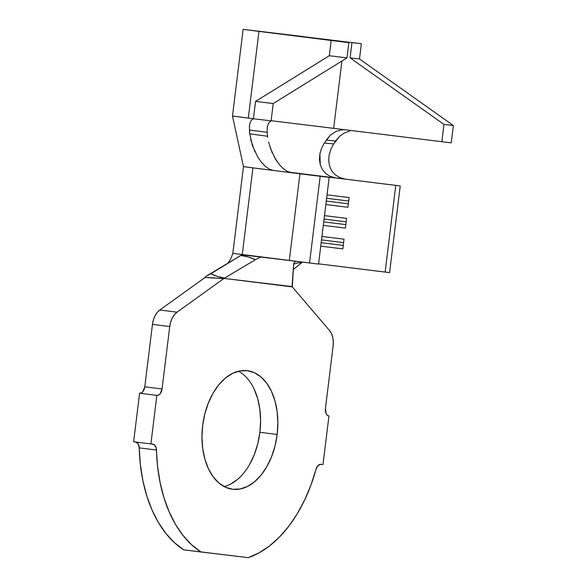<?xml version="1.0" encoding="UTF-8"?>
<svg xmlns="http://www.w3.org/2000/svg" width="587" height="587" viewBox="0 0 587 587"><rect width="100%" height="100%" fill="white"/><g stroke="black" fill="none" stroke-linecap="round" stroke-linejoin="round"><path stroke-width="0.88" d="M249.578 464.486L254.281 454.646L257.766 443.779L259.902 432.296L277.167 434.446A59.742 37.517 -82.9 0 1 232.533 489.257A59.742 37.517 -82.9 0 1 202.669 425.502L201.965 437.161L202.72 448.534L204.9 459.203L208.429 468.742L213.169 476.798L218.936 483.05L225.511 487.261L232.635 489.272L240.046 489.008L247.45 486.469L254.56 481.766L261.112 475.066L266.843 466.636L271.546 456.796L275.032 445.929L277.167 434.446L277.871 422.794L277.123 411.414L274.936 400.752L271.407 391.206L266.667 383.157L260.899 376.905L254.325 372.686L247.2 370.676L239.797 370.947L232.393 373.479L225.276 378.189L218.731 384.881L212.993 393.312L208.29 403.152L204.804 414.018L202.669 425.502A59.742 37.517 -82.9 0 1 247.303 370.69A59.742 37.517 -82.9 0 1 277.167 434.446L259.902 432.296A59.742 37.517 97.1 0 0 238.469 371.233M316.041 469.182A131.363 82.496 -82.9 0 1 248.228 557.65L200.952 551.978A131.363 82.496 -82.9 0 1 156.516 450.038L139.251 447.881A131.363 82.496 97.1 0 0 183.687 549.821L248.228 557.65L259.014 552.866L269.47 545.976L279.419 537.09L288.687 526.37L297.125 513.992L304.572 500.175L310.919 485.148L316.041 469.182A6.985 4.388 -82.9 0 1 320.942 464.332L318.051 465.513L316.041 469.182M325.44 408.574L333.1 346.154L325.44 408.574L326.115 413.63L327.341 415.303L328.94 416.029L322.982 464.574L320.942 464.332L322.982 464.574L328.94 416.029A6.985 4.388 -82.9 0 1 328.933 416.029A6.985 4.388 -82.9 0 1 325.44 408.574M223.698 278.664L205.083 277.475L159.752 310.031L157.155 312.511L154.983 315.894L153.383 319.952L152.459 324.391L144.798 386.811A6.985 4.388 97.1 0 1 139.589 393.224L156.854 395.374L139.589 393.224L141.32 392.894L142.92 391.558L144.798 386.811L162.063 388.961A6.985 4.388 -82.9 0 1 156.854 395.374L150.896 443.919L133.631 441.769L139.589 393.224L133.631 441.769L152.936 444.168A6.985 4.388 -82.9 0 1 156.516 450.038L139.251 447.881L140.359 464.603L142.883 480.687L146.779 495.868L151.974 509.876L158.38 522.481L165.886 533.458L174.376 542.63L183.687 549.821L200.952 551.978L191.641 544.78L183.159 535.615L175.645 524.631L169.239 512.033L164.044 498.018L160.156 482.837L157.632 466.753L156.223 447.83L154.322 444.726L150.896 443.919L156.854 395.374L158.585 395.044L160.185 393.716L162.063 388.961L169.731 326.541L170.648 322.102L172.255 318.051L174.427 314.669L177.017 312.181L223.698 278.664L177.017 312.181L159.752 310.031A17.471 10.97 97.1 0 0 152.459 324.391L169.731 326.541L162.063 388.961L144.798 386.811L152.459 324.391L169.731 326.541A17.471 10.97 -82.9 0 1 177.017 312.181L159.752 310.031L205.083 277.475L214.695 277.893M205.215 277.38L206.235 276.198L240.875 255.426L210.836 273.784L217.667 276.565L224.616 278.069L255.433 259.645L248.264 256.974L240.875 255.426L242.145 254.824L289.296 260.489L299.942 173.796L329.19 177.391L318.543 264.084L329.19 177.391L291.005 172.585L329.19 177.391L273.226 170.435L299.942 173.796L289.296 260.489L318.543 264.084L232.98 253.357M321.529 148.423L324.295 143.067L321.529 148.423L319.886 153.985L319.453 159.532L320.275 164.837L322.424 169.643L325.88 173.649L330.503 176.518L335.999 177.986L289.34 172.226L395.785 185.389L385.138 272.082L389.592 272.603L318.572 263.842L385.138 272.082L395.785 185.389L400.231 185.91L389.592 272.603L400.231 185.91L335.999 177.986L400.231 185.91L335.999 177.986L330.503 176.518L325.88 173.649L322.424 169.643L320.275 164.837L319.886 153.985L320.267 152.253M329.498 330.481A17.471 10.97 -82.9 0 1 333.1 346.154L333.284 341.619L332.704 337.305L331.42 333.511L329.498 330.481L292.289 286.896L329.498 330.481M256.614 258.962L224.014 278.407L292.289 286.896L293.639 264.231L294.689 262.029L295.892 261.376M135.905 442.055A6.985 4.388 97.1 0 1 139.251 447.881L138.187 443.845L135.67 442.018M230.177 484.319L237.295 479.616M224.102 486.572A59.742 37.517 97.1 0 0 259.902 432.296L260.606 420.644L259.85 409.264L257.671 398.595L254.142 389.056M301.755 262.668L293.295 269.477M260.085 257.436L261.01 257.194M206.235 276.198L210.836 273.784C215.605 276.161 220.198 277.592 224.616 278.069L224.014 278.407L292.047 286.573L293.251 269.55L301.681 262.727L297.653 262.903L293.639 264.231L293.251 269.55M259.161 257.759L255.433 259.645C250.488 257.399 245.63 255.991 240.875 255.426L243.238 254.692L242.27 254.567L252.916 167.875L243.48 166.657L232.834 253.349L235.248 253.679L242.27 254.567L252.916 167.875L273.226 170.435L269.338 169.144L265.302 166.326L261.398 162.232L257.752 157.045M320.186 176.305L309.54 262.998L320.186 176.305M320.744 246.158L342.837 248.888L344.026 239.18L321.933 236.444L344.026 239.18L342.837 248.888L320.744 246.158M323.298 225.349L345.391 228.086L346.587 218.371L324.494 215.642L346.587 218.371L345.391 228.086L323.298 225.349M325.851 204.54L347.944 207.277L349.14 197.57L327.047 194.833L349.14 197.57L347.944 207.277L325.851 204.54M326.196 140.073L335.573 141.005L339.954 135.979L344.606 132.853L349.625 131.114L344.606 132.853L339.954 135.979L333.68 143.918L335.573 141.005L326.196 140.073L330.503 135.039L336.19 131.356L342.001 129.778L345.405 129.808L271.121 120.702L333.658 128.355L341.928 61.011L333.658 128.355L451.242 142.861L345.405 129.808L342.001 129.778L336.19 131.356L330.503 135.039L324.295 143.067L333.68 143.918L330.863 149.281L329.168 154.873L328.683 160.442L329.483 165.805L331.611 170.648L335.052 174.677L339.734 177.604M243.62 166.664L273.226 170.435L269.338 169.144L265.302 166.326L261.398 162.232L257.854 157.206L252.41 145.664L249.768 133.843L249.372 126.154L250.025 122.808L251.383 120.254L253.423 118.735L232.738 116.057M330.995 148.959L329.168 154.873L328.683 160.442L329.483 165.805L331.611 170.648L335.052 174.677L339.69 177.582L345.097 179.057M253.423 118.735L271.099 120.871L253.423 118.735L255.55 101.397L273.226 103.532L271.099 120.871L268.692 122.962L267.356 126.528L267.107 131.473L267.356 126.528L268.692 122.962L271.099 120.871L273.226 103.532L346.99 57.878L329.314 55.736L255.55 101.397L253.423 118.735L248.308 118.09L258.955 31.397L243.135 29.35L303.318 36.57L243.143 29.35L331.193 40.481L329.314 55.736L331.193 40.481L348.861 42.616L346.99 57.878L348.861 42.616L265.331 32.08L344.305 41.662L344.261 42.044L344.305 41.662L351.965 42.609L350.087 57.871L443.977 124.415L441.85 141.753L443.977 124.415L453.369 125.523L451.242 142.861L453.369 125.523L359.486 58.979L361.357 43.717L353.704 42.77L361.357 43.717L359.486 58.979L350.087 57.871L351.965 42.609L361.357 43.717L265.331 32.072L348.861 42.616L258.955 31.397L248.308 118.09L232.489 116.043L243.48 166.657M249.416 130.035L267.18 132.317L249.416 130.035L249.768 133.843L267.569 136.257L267.18 132.317L267.687 137.292M268.53 142.054L272.221 152.906M274.136 156.758L279.287 164.507M287.065 171.272L291.005 172.585M273.226 103.532L255.55 101.397L329.314 55.736L346.99 57.878L273.226 103.532M350.087 57.871L359.486 58.979L453.369 125.523L443.977 124.415L350.087 57.871M343.608 242.636L321.515 239.907L343.608 242.636M343.263 245.417L321.17 242.68L343.263 245.417M346.161 221.835L324.068 219.098L346.161 221.835M345.816 224.608L323.723 221.871L345.816 224.608M348.715 201.025L326.621 198.296L348.715 201.025M348.377 203.799L326.277 201.07L348.377 203.799M254.824 151.6L250.7 139.669M249.768 133.843L267.569 136.257M270.269 148.027L275.729 159.495L279.251 164.463L283.125 168.513L287.146 171.316M324.295 143.067L333.68 143.918M293.639 264.223L293.94 263.027L295.232 261.648M226.142 264.429C228.622 263.049 230.852 259.351 232.834 253.349M243.135 29.35L232.489 116.043"/></g></svg>
